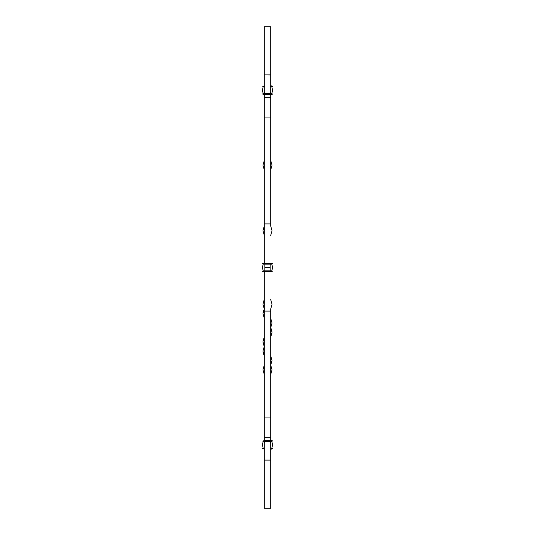<?xml version="1.0" encoding="UTF-8"?>
<svg xmlns="http://www.w3.org/2000/svg" width="535" height="535" viewBox="0 0 535 535"><rect width="100%" height="100%" fill="white"/><g stroke="black" fill="none" stroke-linecap="round" stroke-linejoin="round"><path stroke-width="0.8" d="M270.71 508.25L264.29 508.25L264.29 460.1L264.29 508.25L270.71 508.25L270.71 460.1L270.71 508.25M264.29 74.96L264.29 26.75L270.71 26.75L270.71 74.9L270.71 26.75L264.29 26.75L264.29 74.9L270.71 74.96M270.71 226.051L270.71 207.299L270.71 226.051L272.041 230.719L270.71 235.4L272.041 230.719L270.71 226.044M264.29 207.292L264.29 197.99L264.29 207.292M270.71 188.601L270.71 169.856L272.041 165.181L270.71 160.5L272.041 165.181L270.71 169.862L270.71 188.601M264.29 169.856L262.959 165.181L264.29 160.5L262.959 165.181L264.29 169.856L264.29 179.225L264.29 169.849M270.71 188.608L270.71 197.91L270.71 188.608M264.29 207.299L264.29 216.675L264.29 207.299M264.29 179.225L264.29 188.601L264.29 179.225M270.71 197.99L270.71 207.292L270.71 197.99M264.29 216.675L264.29 226.044L264.29 216.675M264.29 235.4L262.959 230.719L264.29 226.037L262.959 230.719L264.29 235.4M264.29 197.91L264.29 188.608L264.29 197.91M270.71 365.144L272.034 360.456L270.71 355.775L270.71 346.399L270.71 355.775L272.034 360.456L270.71 365.137L272.041 369.805L270.71 374.5L272.041 369.805L270.71 365.144M264.297 346.412L262.959 341.731L264.31 337.057L262.979 341.143L263.16 343.49L264.297 346.412L262.966 351.087L263.307 353.434L264.29 355.768L262.966 351.087L264.297 346.406M270.703 327.694L272.034 323.013L270.71 318.332L270.71 308.956L272.041 304.281L270.71 299.6L272.041 304.281L270.71 308.962L270.71 318.325L272.034 323.013L270.703 327.694L272.041 332.369L270.697 337.043L272.021 332.957L271.84 330.61L270.71 327.688M264.297 308.976L262.959 304.288L264.116 299.888L262.959 304.288L264.297 308.976L262.966 313.644L264.29 318.325L262.966 313.644L263.3 311.303L264.618 308.381M264.29 318.325L264.29 327.701L264.29 318.325M270.71 337.09L270.71 346.392L270.71 337.09M264.29 355.775L264.29 365.144L264.29 355.775M264.29 374.5L262.959 369.819L264.29 365.137L262.959 369.819L264.29 374.5M264.29 337.01L264.29 327.708L264.29 337.01M270.71 382.579L270.71 416.538L270.71 382.579M270.71 460.04L264.29 460.04M264.29 459.953L264.29 442.866L264.29 460.1L264.29 449.092L262.685 448.825L264.457 449.092M264.29 440.733L264.29 437.683L270.71 437.683L270.71 440.733M264.29 440.532L264.29 417.942L264.29 437.683L270.71 437.683L270.71 417.942L264.29 417.942L264.29 311.089L264.29 417.942L270.71 417.942L270.71 437.683M264.29 460.1L270.71 460.1L270.71 442.866L270.71 459.953M270.71 311.089L264.29 311.089L264.29 271.78L264.29 311.089L270.71 311.089L270.71 417.942L270.71 311.089M264.29 263.22L264.29 223.911L270.71 223.911L270.71 117.058L264.29 117.058L264.29 223.911L264.29 97.317L264.29 117.058L270.71 117.058L270.71 223.911L264.29 223.911L264.29 263.22M270.71 94.468L270.71 117.058L270.71 97.317L264.29 97.317L264.29 94.267M270.71 75.047L270.71 92.134L270.71 74.9L264.29 74.9L264.29 92.134L264.29 75.047M270.71 94.267L270.71 97.317L264.29 97.317L264.29 94.468M264.457 85.908L262.685 86.175L264.29 85.908L264.29 77.575M270.71 442.866L269.787 441.736L267.5 441.375L265.213 441.736L264.29 442.866L265.213 441.736L267.5 441.375L269.787 441.736L270.71 442.866M264.29 92.134L265.213 93.264L267.5 93.625L269.787 93.264L270.71 92.134L269.787 93.264L267.5 93.625L265.213 93.264L264.29 92.134M264.825 264.022L272.048 264.022L264.825 264.022M263.18 270.837L271.82 270.837A11.569 11.569 0 0 0 272.315 267.5A11.569 11.569 0 0 1 271.82 270.837L270.175 270.87L270.175 271.78L272.048 271.78L262.952 271.78L272.315 271.245L262.685 271.512L272.315 271.245L270.175 270.977L270.175 264.163L264.825 264.163L264.825 267.5L270.175 267.5L270.175 270.837L264.825 270.837L264.825 267.5L264.825 271.245L262.685 271.245L270.175 270.977L263.18 270.87L264.825 270.977L262.685 271.245L263.18 270.837A11.569 11.569 0 0 1 263.18 264.163A11.569 11.569 0 0 0 263.18 270.837M271.82 264.163A11.569 11.569 0 0 1 272.315 267.5A11.569 11.569 0 0 0 271.82 264.163L270.175 264.163L270.175 267.5L264.825 267.5L264.825 264.129L263.18 264.129L271.82 264.163M272.048 263.22L272.048 264.022L270.175 263.755L272.315 263.755L272.048 263.22L270.175 263.22L272.315 263.487L270.175 263.755L264.825 263.755L270.175 263.755L270.175 263.22L272.048 263.22M264.825 263.487L270.175 263.487L264.825 263.487L262.952 264.022L264.825 263.755L264.825 263.22L262.685 263.487L264.825 263.487M270.175 263.22L264.825 263.22L270.175 263.22M264.825 263.22L262.952 263.22L262.685 263.755L262.952 263.22L264.825 263.22M264.825 441.335L272.315 441.067L271.82 441.442L270.175 441.442L270.175 441.067L270.175 441.442L271.82 441.442L264.825 441.335M263.18 448.149L264.29 448.149L263.18 448.149A11.569 11.569 0 0 1 263.18 441.469A11.569 11.569 0 0 0 263.18 448.149M264.29 448.183L263.18 448.183L264.29 448.183M270.71 448.149L271.82 448.149A11.569 11.569 0 0 0 272.315 444.812A11.569 11.569 0 0 1 271.82 448.149L270.71 448.149M270.175 441.469L268.757 441.469L270.175 441.469L270.175 441.93L270.175 441.442L271.82 441.469A11.569 11.569 0 0 1 272.315 444.812A11.569 11.569 0 0 0 271.82 441.469L270.175 441.469M266.243 441.469L264.825 441.469L264.825 441.93L264.825 441.442L263.18 441.442L266.243 441.469M272.315 440.8L264.825 441.067L272.315 440.8M270.71 449.092L272.048 449.092L272.048 448.29L272.048 449.092L270.543 449.092M272.048 440.532L262.685 441.067L272.048 440.532M272.315 448.825L270.71 448.825L272.315 448.825M272.315 448.557L270.71 448.557L272.315 448.557M264.825 440.532L262.685 441.067L264.825 440.532L270.175 440.532L264.825 440.532M264.29 448.825L262.685 448.825L264.29 448.825M262.685 448.557L264.29 448.557L262.685 448.557M264.457 86.71L263.18 86.851A11.569 11.569 0 0 0 263.18 93.531L272.048 93.665L262.952 93.665L272.315 93.933L272.048 94.468L272.048 93.665L270.175 94.2L272.315 94.2L270.175 94.468L272.048 94.468L270.175 94.468L270.175 93.558L271.82 93.531A11.569 11.569 0 0 0 272.315 90.188A11.569 11.569 0 0 1 271.82 93.531L270.175 93.558L271.82 93.531L270.175 93.531L270.175 93.07L270.175 93.933L264.825 93.933L270.175 94.2L264.825 94.468L270.175 94.468L264.825 94.468L264.825 93.531L266.243 93.531L264.825 93.531L264.825 93.07L264.825 93.558L263.18 93.531A11.569 11.569 0 0 1 263.18 86.851L264.29 86.71M271.82 86.851L270.71 86.851L271.82 86.851A11.569 11.569 0 0 1 272.315 90.188A11.569 11.569 0 0 0 271.82 86.851L271.82 86.851M270.543 85.908L272.315 86.175L271.82 86.817L270.543 86.71M270.71 86.71L272.315 86.443L270.71 86.443L272.315 86.443L270.71 86.175L272.048 85.908L270.71 85.908M268.757 93.531L270.175 93.531L268.757 93.531M262.952 93.665L264.825 93.933L262.685 93.933L264.825 94.2L262.952 94.468L264.825 94.468L262.952 94.468L262.952 93.665M262.685 86.175L264.29 86.443L262.952 86.71L262.685 86.175"/></g></svg>
